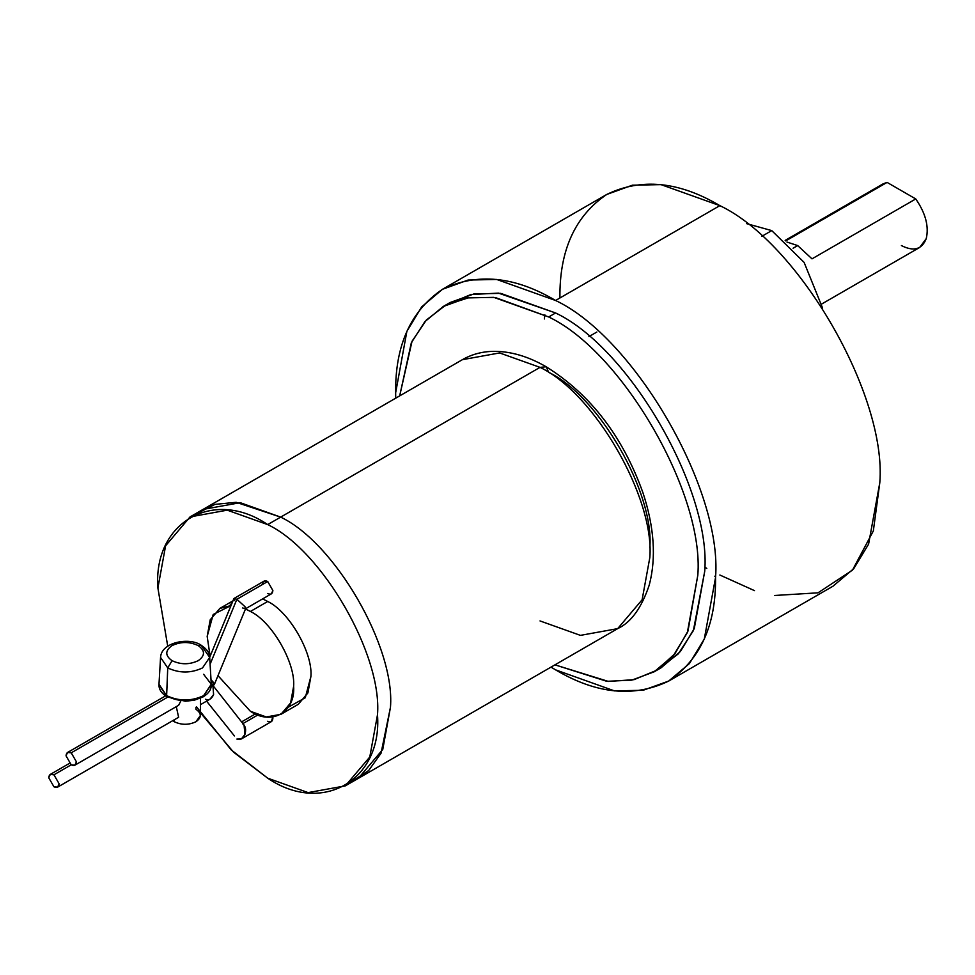 <?xml version="1.0" encoding="UTF-8"?>
<svg xmlns="http://www.w3.org/2000/svg" width="975" height="975" viewBox="0 0 975 975"><rect width="100%" height="100%" fill="white"/><g stroke="black" fill="none" stroke-linecap="round" stroke-linejoin="round"><path stroke-width="1.46" d="M211.197 686.485L214.11 684.803L213.598 682.622L210.99 679.575L214.305 684.596L211.283 683.95M167.639 697.174L71.224 752.834L76.416 761.816L74.892 765.18L71.224 764.814L53.942 774.796L71.224 764.814L66.044 755.832L67.555 752.468L71.224 752.834L167.639 697.174M214.305 684.596L245.639 608.595L244.932 606.621L236.876 599.296L210.1 664.231L236.876 599.296L244.932 606.621L245.444 608.814L242.617 607.961M245.444 608.814L271.367 593.848L272.878 590.497L267.698 581.502L236.876 599.296L267.698 581.502L272.878 590.497C272.549 593.909 270.818 594.908 267.698 593.482M53.942 786.776L48.75 777.794L50.273 774.43L53.942 774.796L59.122 783.778L57.61 787.142L53.942 786.776C57.062 788.202 58.793 787.203 59.122 783.778L53.942 774.796C50.81 773.37 49.079 774.369 48.75 777.794L53.942 786.776M206.578 701.135L234.402 735.93M242.921 723.596L257.985 714.894L242.921 723.596M771.737 230.6L761.816 236.328L771.737 230.6L746.497 223.604L771.737 230.6L804.107 262.385L822.595 308.1L804.107 262.385L771.737 230.6M793.077 248.235L797.672 245.578L786.996 242.068L797.672 245.578L812.004 258.85L797.672 245.578L793.077 248.235M887.079 182.398L915.757 198.949L887.079 182.398L785.728 240.91L887.079 182.398L883.082 183.861L785.155 240.398M668.692 681.062L832.955 586.219L853.734 568.681L868.579 544.172L879.803 482.674C886.957 395.423 798.988 243.08 719.855 205.64L555.592 300.483C634.725 337.911 722.682 490.267 715.54 577.517L704.303 639.015L689.459 663.524L668.692 681.062L643.11 690.288L614.469 690.885L555.592 669.862C596.408 694.066 634.116 697.795 668.692 681.062C700.464 659.478 716.089 624.963 715.54 577.517C722.682 490.267 634.725 337.911 555.592 300.483C514.776 276.278 477.067 272.549 442.492 289.283C410.719 310.854 395.094 345.382 395.643 392.827L395.716 398.178L395.643 392.827L406.88 331.329L421.724 306.82L442.492 289.283L468.073 280.057L496.714 279.459L555.592 300.483L719.855 205.64C798.988 243.08 886.957 395.423 879.803 482.674L873.332 530.948L852.479 570.131L818.001 592.824L774.662 595.481M399.677 395.887L411.34 342.737L424.844 321.701L443.223 306.503L467.074 297.911L493.777 297.351L548.681 316.96L555.592 312.963L500.699 293.353L473.984 293.914L450.133 302.518L446.733 304.614L470.962 294.511L498.518 293.122L555.592 312.963L548.681 316.96L495.41 297.558L469.341 297.533L445.831 305.077L426.38 319.995L412.035 341.274L399.677 395.887M706.79 568.425L704.681 567.023L706.79 568.425M649.825 547.56C654.347 492.387 598.723 396.033 548.681 372.365L546.146 366.758C590.436 394.388 622.696 436.361 642.927 492.692C654.262 527.061 656.37 557.834 649.265 585C641.587 607.888 631.057 622.44 617.675 628.631L642.123 599.771L649.825 557.554C654.737 497.652 594.36 393.071 540.028 367.368L546.146 366.758L540.028 367.368C594.36 393.071 654.737 497.652 649.825 557.554L642.123 599.771L617.675 628.631L580.442 635.371L540.028 620.941M540.028 367.368L280.666 517.116C334.986 542.807 395.375 647.4 390.463 707.289L382.748 749.507L358.3 778.379L382.748 749.507L390.463 707.289L381.042 753.236L368.648 770.543L351.548 781.645L368.648 770.543L381.042 753.236L390.463 707.289C395.375 647.4 334.986 542.807 280.666 517.116L280.666 517.116C334.986 542.807 395.375 647.4 390.463 707.289C395.375 647.4 334.986 542.807 280.666 517.116L267.698 524.599C322.018 550.302 382.407 654.883 377.496 714.785L369.781 757.002L345.333 785.862L308.112 792.602L267.698 778.172C322.018 815.21 382.407 780.341 377.496 714.785C382.407 654.883 322.018 550.302 267.698 524.599C213.367 487.573 152.99 522.429 157.889 587.998L167.712 646.084L157.889 587.998L165.604 545.781L190.052 516.908L227.272 510.169L267.698 524.599L280.666 517.116L240.24 502.686L203.019 509.425L240.24 502.686L280.666 517.116L236.169 502.308L214.975 504.38L196.816 513.642L214.975 504.38L236.169 502.308L280.666 517.116C334.986 542.807 395.375 647.4 390.463 707.289L381.042 753.236L368.648 770.543L351.548 781.645L368.648 770.543L381.042 753.236L390.463 707.289C395.375 647.4 334.986 542.807 280.666 517.116L236.169 502.308L214.975 504.38L196.804 513.642L214.975 504.38L236.169 502.308L280.666 517.116L540.028 367.368L499.614 352.938L462.394 359.678L499.614 352.938L540.028 367.368M267.698 601.477L250.404 611.459C271.793 621.575 295.559 662.744 293.633 686.327L290.599 702.951L280.971 714.309L266.309 716.966L250.404 711.287C271.793 725.863 295.559 712.14 293.633 686.327C295.559 662.744 271.793 621.575 250.404 611.459L245.493 608.948L250.404 611.459L267.698 601.477C289.075 611.593 312.853 652.763 310.928 676.345C312.853 652.763 289.075 611.593 267.698 601.477L262.628 598.894L267.698 601.477M280.971 714.309L298.265 704.328L307.881 692.969L310.928 676.345L305.272 697.759L288.368 707.155M262.507 584.5C262.836 581.076 264.566 580.076 267.698 581.502L264.03 581.137L234.049 598.455L236.876 599.296L233.854 598.662L209.698 657.272M242.617 723.767C245.566 726.058 246.334 729.605 244.932 734.407L241.386 738.94L271.367 721.634L272.768 717.003L272.878 718.27C272.549 721.695 270.818 722.694 267.698 721.268M196.572 706.912L231.246 749.946L267.698 778.172L233.476 752.103L200.411 712.737M229.734 605.597L232.403 602.184M231.014 605.56L213.196 614.482L207.175 636.419L210.125 656.236L207.175 636.419L210.21 619.795L219.838 608.424L231.014 605.56M217.986 675.663L250.404 711.287L217.986 675.663M554.946 664.84L608.424 681.44L634.03 679.66L656.675 670.276L674.956 653.677L687.972 631.093L697.807 575.262C704.486 493.911 622.464 351.853 548.681 316.96C622.464 351.853 704.486 493.911 697.807 575.262L687.338 632.617L673.506 655.468L654.128 671.824L631.788 680.136L606.816 681.318L554.946 664.84M559.918 297.984C559.37 250.538 574.982 216.023 606.767 194.439C641.343 177.706 679.039 181.447 719.855 205.64L660.989 184.616L632.336 185.213L606.767 194.439L442.492 289.283M754.479 590.631L719.855 575.018M544.355 318.959L544.83 314.791M654.128 671.824L661.05 667.826L680.416 651.471L694.261 628.619L704.73 571.277C711.397 489.925 629.375 347.868 555.592 312.963C629.375 347.868 711.397 489.925 704.73 571.277L693.371 630.618L678.393 653.786L657.528 669.727M550.997 667.132L555.592 669.862L550.997 667.132M821.84 303.932L919.754 247.394L926.25 238.607C929.078 226.407 925.58 213.184 915.757 198.949L812.004 258.85L915.757 198.949C925.58 213.184 929.078 226.407 926.25 238.607C921.984 249.478 913.697 251.794 901.412 245.578M241.386 738.94L236.876 739.062C240.179 740.391 242.873 738.831 244.932 734.407L244.055 725.034L212.721 685.218M200.411 704.693L210.052 699.136L213.598 694.602L212.928 685.486L213.598 694.602C211.538 699.026 208.845 700.574 205.542 699.258M234.561 600.637L234.049 598.455M71.224 764.814C74.356 766.24 76.087 765.241 76.416 761.816L71.224 752.834C68.104 751.408 66.373 752.408 66.044 755.832L71.224 764.814M201.252 645.292C206.993 649.192 209.808 653.226 209.698 657.406L201.252 645.292L198.193 645.584L201.252 645.292C190.076 637.065 161.302 641.782 160.558 657.406L158.974 684.45L166.627 695.638L167.737 667.924L160.558 657.406L167.737 667.924C179.327 673.347 190.929 673.347 202.52 667.924L209.698 657.406L202.52 667.924C190.929 673.347 179.327 673.347 167.737 667.924L172.063 660.684L167.737 667.924L166.627 695.76C178.961 701.525 191.295 701.525 203.629 695.76L211.283 684.682M198.193 645.584C205.25 650.618 205.25 655.651 198.193 660.684C189.479 664.755 180.777 664.755 172.063 660.684C180.777 664.755 189.479 664.755 198.193 660.684C205.25 655.651 205.25 650.618 198.193 645.584C189.479 641.513 180.777 641.513 172.063 645.584C165.007 650.618 165.007 655.651 172.063 660.684C165.007 655.651 165.007 650.618 172.063 645.584C180.777 641.513 189.479 641.513 198.193 645.584M203.629 674.273L211.27 684.267L203.629 695.638C191.295 701.403 178.961 701.403 166.627 695.638L158.986 684.267L166.627 695.638C178.961 701.403 191.295 701.403 203.629 695.638L211.283 684.45L209.698 657.406M158.974 684.682L158.962 685.084C159.01 689.654 161.728 693.591 167.127 696.881L166.627 695.76L167.127 696.881L168.346 696.759C179.546 701.988 190.722 701.988 201.898 696.759M211.27 684.267L203.629 695.76C191.295 701.525 178.961 701.525 166.627 695.76L158.962 685.084M195.938 707.277L195.938 709.276C201.764 713.432 201.764 717.588 195.938 721.744C188.736 725.12 181.521 725.12 174.318 721.744L172.733 720.671L174.318 721.744L174.318 719.757L174.318 721.744C181.521 725.12 188.736 725.12 195.938 721.744L200.411 715.516L200.411 698.246M178.62 705.291L180.802 701.001M178.62 717.271L176.292 706.643M178.644 705.278L74.892 765.18M69.408 763.388L50.273 774.43M255.462 713.871L241.581 721.89M443.223 306.503L450.133 302.518M714.797 576.237L715.528 575.811M345.333 785.862L617.675 628.631M232.952 600.856L219.838 608.424M546.146 366.758C528.304 356.423 510.839 351.293 493.752 351.341C482.308 351.5 471.851 354.278 462.394 359.678L190.052 516.908M596.858 332.024L588.949 336.582M57.61 787.142L178.644 717.259M67.555 752.468L165.555 695.894M211.295 685.084C211.246 689.691 208.492 693.639 203.032 696.93L194.257 700.233L185.384 701.22L167.127 696.881"/></g></svg>
